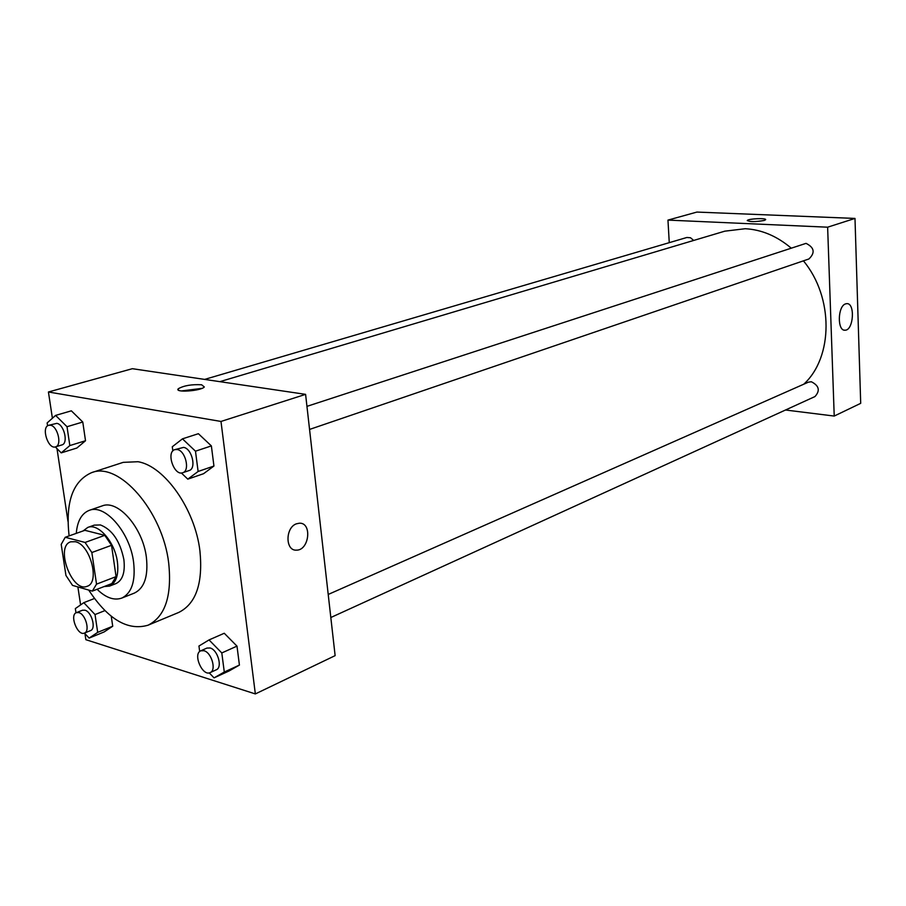 <?xml version="1.0" encoding="UTF-8"?>
<svg xmlns="http://www.w3.org/2000/svg" width="906" height="906" viewBox="0 0 906 906"><rect width="100%" height="100%" fill="white"/><g stroke="black" fill="none" stroke-linecap="round" stroke-linejoin="round"><path stroke-width="1.36" d="M75.368 541.72C90.249 544.461 100.294 582.66 87.146 586.284C72.095 593.158 54.79 546.409 70.702 541.822L75.368 541.72M61.2 544.393L65.945 575.457L72.525 585.389L92.321 591.108L96.534 584.144L91.846 552.524L85.073 542.445L65.221 537.281L61.2 544.393M96.534 584.144L116.07 576.635L111.529 545.31L91.846 552.524M85.073 542.445L104.779 535.344L84.892 530.316L65.221 537.281M104.779 535.344L111.529 545.31M116.07 576.635L111.812 583.577L92.321 591.108M104.043 586.578L109.513 586.103C116.228 582.83 118.856 574.789 117.418 561.98C114.96 542.105 98.301 522.875 87.791 527.417L83.046 530.973M87.791 527.417L94.269 525.129L100.43 524.948C112.253 529.602 120.056 541.142 123.873 559.546C125.288 572.32 122.638 580.35 115.911 583.623L109.513 586.103M97.078 589.274C105.832 597.79 114.054 600.735 121.744 598.096C131.732 593.181 135.685 581.188 133.59 562.116C129.988 532.366 105.005 503.645 89.275 510.35C81.665 513.374 77.327 521.052 76.274 533.374M121.744 598.096L134.394 593.079C144.416 588.164 148.403 576.216 146.376 557.269C142.854 527.688 117.927 499.206 102.14 505.922L89.275 510.35M88.709 590.066C108.007 619.376 127.78 631.086 148.04 625.208C165.198 616.59 172.072 595.865 168.697 563.056C162.695 511.165 119.014 461.324 91.597 472.649C72.82 481.041 65.334 502.128 69.116 535.899M91.597 472.649L123.216 462.354L138.006 461.72C164.598 466.035 195.084 509.274 199.932 550.95C203.091 583.283 196.024 603.77 178.754 612.433L148.04 625.208M209.218 672.875L214.054 677.869L229.15 670.927L239.422 665.072L236.987 646.125L224.258 633.26L209.037 639.93L198.946 646.023L199.682 651.527M76.41 612.626L82.503 610.214L84.926 610.191C91.699 611.731 96.364 628.843 90.498 630.61L84.428 633.079C77.656 636.374 69.241 614.902 76.41 612.626L78.822 612.592C85.594 614.155 90.283 631.323 84.428 633.079L89.128 638.096L104.111 631.946L112.718 626.227L111.257 616.261L112.718 626.227L97.689 632.365L95.028 614.562L83.794 602.671L75.345 608.594L75.991 612.83M84.938 633.611L85.855 639.681L255.345 693.928L220.985 421.449L48.426 391.992L52.401 418.244M56.987 448.606L67.984 521.392M77.882 586.941L80.6 604.902M181.359 472.966L187.791 479.149L203.567 473.702L213.941 466.035L211.37 445.911L198.38 433.702L182.457 438.844L172.276 446.771L172.842 450.962M55.311 446.93L61.234 452.875L76.874 448.028L85.515 440.746L82.774 422.026L71.359 410.826L55.594 415.401L47.135 422.932L47.576 425.865M255.345 693.928L335.129 655.638L305.594 394.359L220.985 421.449M296.466 523.804L299.376 523.204C312.4 522.411 309.274 550.61 296.398 550.135C285.186 550.995 285.209 527.507 296.466 523.804M305.594 394.359L132.367 368.697L48.426 391.992M201.619 384.767L204.314 386.964C201.223 391.052 173.85 392.898 178.323 388.731C183.884 385.571 191.642 384.257 201.619 384.767M181.223 390.962L201.902 388.391M299.376 523.204C312.389 522.411 309.263 550.61 296.398 550.135C285.175 550.995 285.209 527.507 296.455 523.793M219.852 381.664L724.777 231.177L745.242 228.72C761.493 229.614 776.725 236.002 790.927 247.893M803.418 260.849C833.769 297.247 833.305 357.292 803.758 384.212M693.679 240.441L690.519 237.757L686.85 237.485L204.631 379.41M328.21 594.461L808.345 382.185L811.312 381.743C819.126 385.673 820.338 390.622 814.958 396.568L330.815 617.518M306.941 406.364L806.046 243.363C814.392 247.553 815.355 252.751 808.922 258.969L309.558 429.433M785.525 410.01L834.222 416.058L827.631 227.191L667.96 220.101L669.262 242.661M845.502 303.906L846.714 303.646C855.366 302.729 853.611 330.52 845.049 330.203C837.167 331.211 837.563 306.296 845.502 303.906M827.631 227.191L854.992 218.425L860.7 403.34L834.222 416.058M854.992 218.425L696.895 212.072L667.96 220.101M764.188 220.452C755.457 221.981 749.84 221.993 747.337 220.475C748.254 218.618 767.325 217.87 765.57 219.773L764.188 220.452M765.627 219.603C765.978 217.87 748.152 218.731 747.337 220.486L747.269 220.656M61.234 452.875L69.83 445.571L67.021 426.715L55.594 415.401M48.686 425.299L56.795 423.362C64.088 424.189 68.63 443.498 61.88 444.925L55.549 446.862C48.12 449.693 40.917 427.043 48.686 425.299L50.43 425.231C57.724 426.069 62.288 445.446 55.549 446.862M76.874 448.028L85.515 440.746L69.83 445.571M85.515 440.746L82.774 422.026L67.021 426.715M82.774 422.026L71.359 410.826M89.128 638.096L97.689 632.365M104.111 631.946L112.718 626.227M104.881 610.621L95.028 614.562M94.417 598.515L83.794 602.671M187.791 479.149L198.12 471.471L195.481 451.188L182.457 438.844M174.835 449.625L183.59 447.394C191.936 448.379 196.749 468.64 189.116 470.542L182.718 472.728C174.122 476.262 165.832 451.992 174.835 449.625L177.157 449.512C185.492 450.509 190.339 470.826 182.718 472.728M203.567 473.702L213.941 466.035L198.12 471.471M213.941 466.035L211.37 445.911L195.481 451.188M211.37 445.911L198.38 433.702M214.054 677.869L224.292 672.025L221.8 652.943L209.037 639.93M200.77 650.802L206.919 648.084L210.101 647.983C217.757 649.772 222.774 667.495 216.285 669.794L210.169 672.592C202.446 676.703 192.593 653.826 200.77 650.802L203.952 650.712C211.608 652.513 216.647 670.293 210.169 672.592M229.15 670.927L239.422 665.072L224.292 672.025M239.422 665.072L236.987 646.125L221.8 652.943M236.987 646.125L224.258 633.26M178.516 390.169L178.323 388.731M845.049 330.203L844.233 330.124"/></g></svg>
